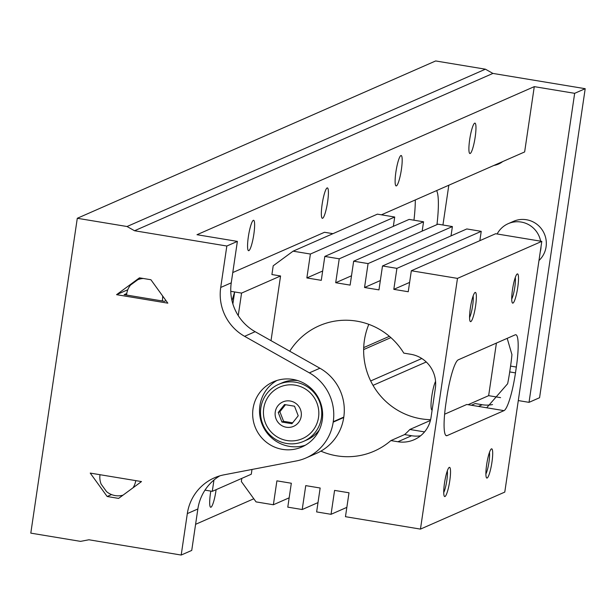 <?xml version="1.0" encoding="UTF-8"?>
<svg xmlns="http://www.w3.org/2000/svg" width="616" height="616" viewBox="0 0 616 616"><rect width="100%" height="100%" fill="white"/><g stroke="black" fill="none" stroke-linecap="round" stroke-linejoin="round"><path stroke-width="0.92" d="M116.578 294.671L139.447 277.847L150.905 279.741L167.829 303.157L116.578 294.671L127.797 289.743M126.573 295.049A18.372 18.026 -113.7 0 1 130.523 285.069L137.845 279.687L141.326 278.155M226.834 246.023L237.376 241.395L231.254 282.836L220.713 287.464L226.834 246.023L134.542 230.746L127.05 226.519L485.416 69.192L435.658 60.953L77.293 218.28L30.8 533.133L80.557 541.372L88.912 539.77L181.196 555.047L187.318 513.605A47.409 46.508 -113.7 0 1 214.406 477.831A47.409 46.508 -113.7 0 1 224.155 474.805L296.358 460.945A47.409 46.508 66.3 0 0 306.106 457.911L316.647 453.284A47.409 46.508 66.3 0 0 343.728 417.509L333.187 422.137A47.409 46.508 66.3 0 1 306.106 457.911M127.05 226.519L77.293 218.28M162.247 300.955A18.372 18.026 -113.7 0 0 162.639 295.973M133.002 487.81A18.372 18.026 -113.7 0 0 135.759 480.626M100 474.705A18.372 18.026 -113.7 0 0 101.124 484.122L106.545 491.614A18.372 18.026 -113.7 0 0 123 495.172M107.161 496.496L90.236 473.088L141.488 481.573L118.611 498.398L107.161 496.496L111.542 494.579M370.678 380.95L421.806 358.512M295.649 382.243A31.116 30.523 66.3 0 1 321.467 409.078A31.116 30.523 66.3 0 1 303.642 441.341A31.116 30.523 66.3 0 1 263.186 425.125A31.116 30.523 66.3 0 1 278.625 384.361A31.116 30.523 66.3 0 1 295.649 382.243M295.218 385.162A28.151 27.612 66.3 0 1 318.534 417.386A28.151 27.612 66.3 0 1 287.041 440.548A28.151 27.612 66.3 0 1 263.733 408.316A28.151 27.612 66.3 0 1 295.218 385.162M436.605 190.59A47.409 7.762 -80.6 0 1 436.967 224.624M363.702 347.601L389.397 336.321M448.818 185.231L442.942 225.002M373.026 385.354L426.257 361.985M381.42 214.815L524.639 151.944L534.28 86.64L196.997 234.711L237.376 241.395M529.029 402.348L574.659 93.324L585.2 88.696L539.57 397.72L529.029 402.348L518.295 400.569M500.577 397.636L488.65 395.665L496.411 343.081M195.595 524.316L253.807 498.767M468.075 404.697L488.65 395.665M219.82 475.852A47.409 46.508 -113.7 0 0 197.859 508.978L191.738 550.419L181.196 555.047M216.116 489.658A15.408 2.518 -80.6 0 1 215.946 490.844A15.408 2.518 -80.6 0 1 210.695 507.253A15.408 2.518 -80.6 0 1 210.472 493.254A15.408 2.518 -80.6 0 1 210.811 491.098M432.124 410.087A15.408 2.518 -80.6 0 1 432.039 410.079A15.408 2.518 -80.6 0 1 431.523 398.244A15.408 2.518 -80.6 0 1 435.566 381.343M253.831 234.296A15.408 2.518 -80.6 0 1 248.579 250.697A15.408 2.518 -80.6 0 1 248.356 236.698A15.408 2.518 -80.6 0 1 253.607 220.297A15.408 2.518 -80.6 0 1 253.831 234.296M327.612 201.902A15.408 2.518 -80.6 0 1 322.361 218.31A15.408 2.518 -80.6 0 1 322.137 204.312A15.408 2.518 -80.6 0 1 327.389 187.903A15.408 2.518 -80.6 0 1 327.612 201.902M475.175 137.122A15.408 2.518 -80.6 0 1 469.923 153.53A15.408 2.518 -80.6 0 1 469.946 137.915A15.408 2.518 -80.6 0 1 474.951 123.123A15.408 2.518 -80.6 0 1 475.175 137.122M401.393 169.516A15.408 2.518 -80.6 0 1 396.142 185.916A15.408 2.518 -80.6 0 1 396.165 170.309A15.408 2.518 -80.6 0 1 401.17 155.517A15.408 2.518 -80.6 0 1 401.393 169.516M585.2 88.696L492.908 73.419L485.416 69.192M134.542 230.746L492.908 73.419M574.659 93.324L534.28 86.64M220.713 287.464A47.409 46.508 -113.7 0 0 244.606 336.321L309.363 372.857A47.409 46.508 66.3 0 1 333.256 421.714L333.187 422.137M282.49 449.364A35.559 34.881 66.3 0 1 252.984 418.703A35.559 34.881 66.3 0 1 273.358 381.82A35.559 34.881 66.3 0 1 319.596 400.362A35.559 34.881 66.3 0 1 301.948 446.939A35.559 34.881 66.3 0 1 282.49 449.364M415.307 199.938A47.409 7.762 -80.6 0 1 413.967 220.205M540.632 241.172A23.708 23.254 -113.7 0 0 521.175 222.053A23.708 23.254 -113.7 0 0 508.2 223.67L513.475 221.352A23.708 23.254 66.3 0 1 526.449 219.735A23.708 23.254 66.3 0 1 545.268 236.328A23.708 23.254 66.3 0 1 538.977 260.514M502.702 161.569A20.744 20.351 66.3 0 1 498.544 164.041A20.744 20.351 66.3 0 1 493.909 165.434M508.2 223.67A23.708 23.254 -113.7 0 0 497.143 233.972M540.247 251.875A23.708 23.254 -113.7 0 0 541.048 246.454M127.651 290.128L127.119 290.044M126.757 293.509L124.155 294.648L164.472 301.324L166.012 300.647M231.254 282.836A47.409 46.508 -113.7 0 0 255.14 331.693L319.904 368.229A47.409 46.508 66.3 0 1 343.79 417.086L343.728 417.509M319.35 429.86A31.116 30.523 66.3 0 1 307.014 439.863L303.642 441.341M278.625 384.361L281.997 382.882A31.116 30.523 66.3 0 1 297.713 380.572M276.869 380.503A35.559 34.881 -113.7 0 0 260.145 417.579A35.559 34.881 -113.7 0 0 289.335 446.354A35.559 34.881 -113.7 0 0 305.29 445.245M286.294 427.242A13.336 13.082 -113.7 0 0 300.439 409.424A13.336 13.082 -113.7 0 0 277.962 405.705A13.336 13.082 -113.7 0 0 286.294 427.242M281.943 422.045L291.938 423.7L298.221 415.777L294.517 406.206L284.53 404.55L278.24 412.474L281.943 422.045L283.591 421.321L292.631 422.822M278.24 412.474L279.887 411.75L283.591 421.321M285.478 404.712L279.887 411.75M143.312 278.486A18.372 18.026 -113.7 0 0 137.845 279.687M205.344 489.605L205.367 490.197L212.289 491.345L251.29 474.22L251.99 469.461M205.49 489.397L204.997 490.136M479.856 240.664L481.235 231.339L396.912 268.36L393.817 289.351L408.239 291.738L411.334 270.747L495.657 233.734L541.803 241.372L504.781 492.092L420.458 529.106L345.468 516.693L349.002 492.785L334.58 490.398L331.054 514.306L316.632 511.919L320.158 488.011L305.744 485.624L302.21 509.532L287.788 507.145L291.322 483.237L276.9 480.85L273.373 504.758L256.064 501.894L241.349 481.535L241.811 478.386M409.609 282.413L393.817 289.351M393.339 226.341L394.717 217.017L377.408 214.152L293.093 251.174L310.395 254.038L306.86 277.939L321.283 280.334L324.817 256.425L339.231 258.812L335.705 282.721L350.127 285.108L353.653 261.199L368.075 263.586L364.541 287.495L378.963 289.882L382.498 265.973L396.912 268.36M422.176 231.115L423.554 221.791L409.132 219.404L324.817 256.425M451.02 235.89L452.398 226.565L437.976 224.178L353.653 261.199M481.235 231.339L466.812 228.952L382.498 265.973M368.815 324.339A68.453 67.144 -113.7 0 0 430.615 419.681M471.386 405.243L475.205 403.565L482.22 404.727A29.63 29.067 -113.7 0 0 492.523 404.566M320.905 451.143A68.453 67.144 -113.7 0 0 374.197 451.143A68.453 67.144 -113.7 0 0 390.883 440.586L397.905 441.749A29.63 29.067 -113.7 0 0 414.121 439.724A29.63 29.067 -113.7 0 0 431.046 417.371L435.35 388.219A29.63 29.067 -113.7 0 0 410.818 354.285L403.803 353.122A68.453 67.144 -113.7 0 0 319.165 325.795A68.453 67.144 -113.7 0 0 289.736 351.205M458.265 359.829A35.559 5.821 99.4 0 0 446.777 397.59L445.915 403.426A35.559 5.821 99.4 0 0 446.431 435.728A35.559 5.821 99.4 0 0 447.07 435.627L503.988 410.641A35.559 5.821 99.4 0 0 515.477 372.88L516.339 367.051A35.559 5.821 99.4 0 0 515.823 334.75A35.559 5.821 99.4 0 0 515.184 334.842L458.265 359.829M424.547 431.901L409.856 429.468L430.43 420.435M444.621 414.206L466.774 404.481L486.686 407.777L507.63 383.745A35.559 5.821 99.4 0 0 509.709 371.925L510.572 366.096A35.559 5.821 99.4 0 0 511.935 354.593L507.191 338.353M409.856 429.468A68.453 67.144 66.3 0 1 404.589 434.573L411.603 435.735A29.63 29.067 -113.7 0 0 420.566 435.805M390.883 440.586L404.589 434.573M271.017 340.648L280.565 275.976L241.564 293.101L234.642 291.953L231.986 300.677M280.565 275.976L271.91 274.543L273.204 265.796L293.093 251.174M332.948 233.672L324.509 232.278L232.771 272.549M230.769 291.314L234.642 291.953L232.871 303.95M212.289 491.345L213.96 480.026M238.238 315.608L241.564 293.101M420.458 529.106L457.48 278.386L411.334 270.747M457.48 278.386L541.803 241.372M423.554 221.791L339.231 258.812M318.01 502.594L302.21 509.532M289.166 497.82L273.373 504.758M346.846 507.368L331.054 514.306M394.717 217.017L310.395 254.038M452.398 226.565L368.075 263.586M444.498 483.106A14.815 2.425 -80.6 0 1 449.126 467.475A14.815 2.425 -80.6 0 1 449.526 482.351A14.815 2.425 -80.6 0 1 444.352 496.303A14.815 2.425 -80.6 0 1 444.498 483.106M491.93 462.285A14.815 2.425 99.4 0 0 491.283 448.964A14.815 2.425 99.4 0 0 486.902 463.047A14.815 2.425 99.4 0 0 486.509 477.793A14.815 2.425 99.4 0 0 491.93 462.285M470.331 308.192A14.815 2.425 99.4 0 0 470.177 321.383A14.815 2.425 99.4 0 0 475.352 307.43A14.815 2.425 99.4 0 0 474.951 292.554A14.815 2.425 99.4 0 0 470.331 308.192M517.756 287.364A14.815 2.425 -80.6 0 1 512.343 302.872A14.815 2.425 -80.6 0 1 512.735 288.126A14.815 2.425 -80.6 0 1 517.117 274.043A14.815 2.425 -80.6 0 1 517.756 287.364M443.736 492.492A12.251 2.002 99.4 0 0 446.615 481.866A12.251 2.002 99.4 0 0 447.308 470.886M489.474 452.375A12.251 2.002 -80.6 0 1 488.973 462.077A12.251 2.002 -80.6 0 1 485.893 473.981M473.142 295.965A12.251 2.002 -80.6 0 1 472.441 306.945A12.251 2.002 -80.6 0 1 469.561 317.571M511.727 299.06A12.251 2.002 99.4 0 0 514.807 287.156A12.251 2.002 99.4 0 0 515.299 277.454M380.341 280.557L364.541 287.495M351.497 275.783L335.705 282.721M322.661 271.009L306.86 277.939M197.859 508.978L187.318 513.605M255.14 331.693L244.606 336.321M319.904 368.229L309.363 372.857M343.79 417.086L333.256 421.714M447.07 435.627L445.853 435.427M503.988 410.641L486.686 407.777M516.339 367.051L510.572 366.096M515.477 372.88L509.709 371.925M482.22 404.727L478.401 406.406M397.905 441.749L411.603 435.735M363.648 349.572L390.883 337.614"/></g></svg>

